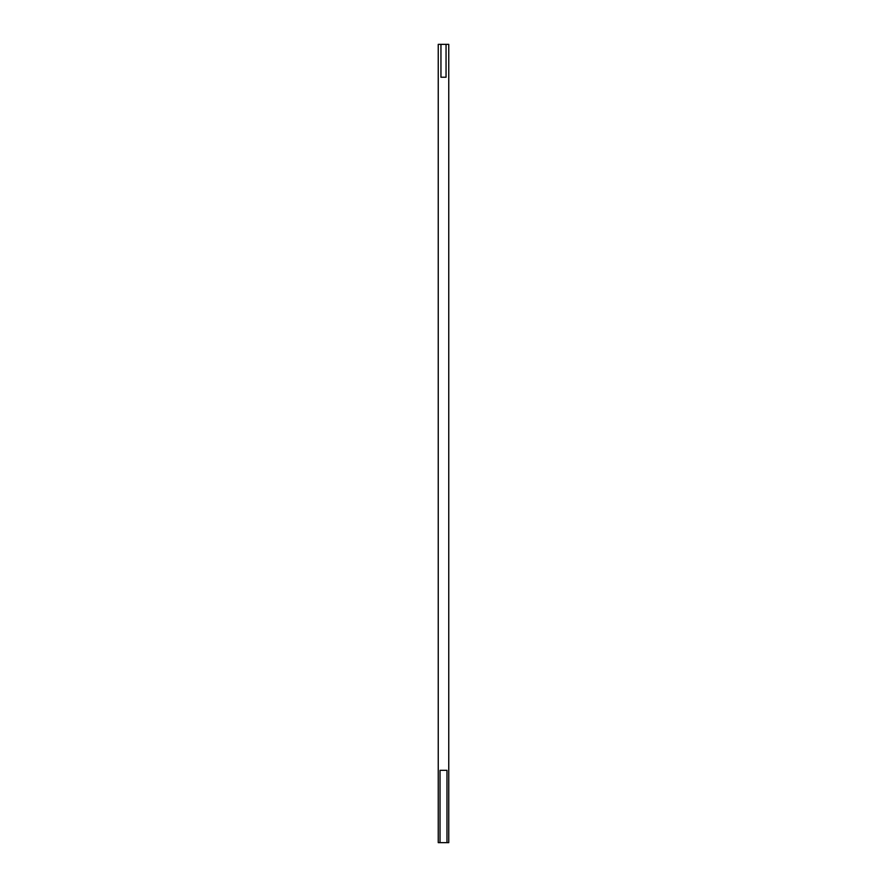 <?xml version="1.0" encoding="UTF-8"?>
<svg xmlns="http://www.w3.org/2000/svg" width="887" height="887" viewBox="0 0 887 887"><rect width="100%" height="100%" fill="white"/><g stroke="black" fill="none" stroke-linecap="round" stroke-linejoin="round"><path stroke-width="1.33" d="M446.05 44.35L448.755 44.35L448.755 842.65L446.981 842.65L446.981 770.315L440.019 770.315L440.019 842.65L438.245 842.65L438.245 44.35L446.05 44.35L446.05 77.224L440.95 77.224L440.95 44.35M446.981 842.65L440.019 842.65"/></g></svg>
